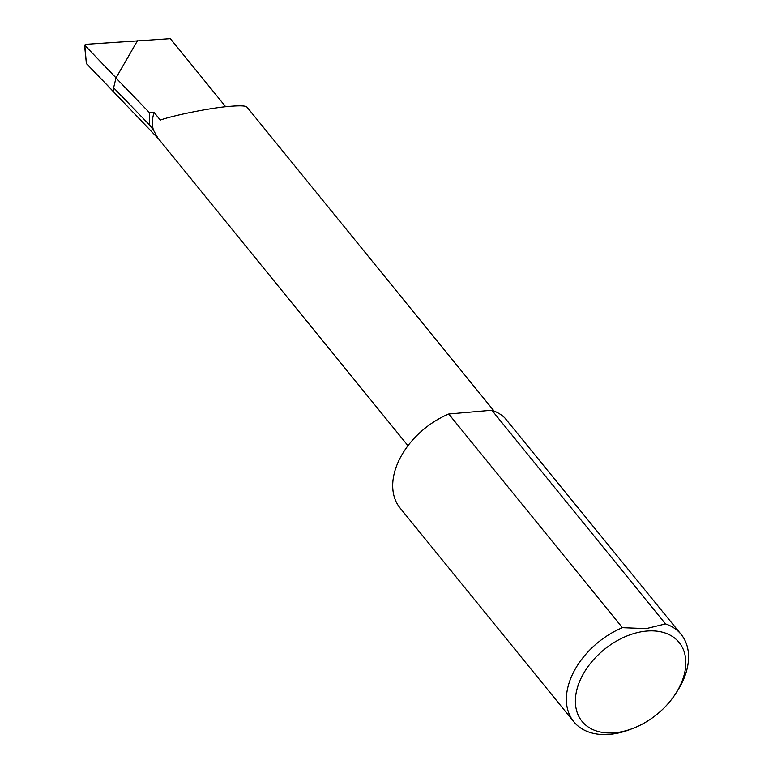 <?xml version="1.0" encoding="UTF-8"?>
<svg xmlns="http://www.w3.org/2000/svg" width="773" height="773" viewBox="0 0 773 773"><rect width="100%" height="100%" fill="white"/><g stroke="black" fill="none" stroke-linecap="round" stroke-linejoin="round"><path stroke-width="1.16" d="M681.168 634.449L504.653 417.729A69.183 46.235 -39.1 0 0 491.85 410.241L665.524 623.908A69.183 46.235 -39.1 0 1 681.168 634.449A69.183 46.235 -39.1 0 1 677.274 691.12L675.612 693.71A62.536 41.79 140.9 0 0 646.634 631.068A62.536 41.79 140.9 0 0 577.75 686.55A62.536 41.79 140.9 0 0 614.564 732.785A62.536 41.79 140.9 0 0 632.942 728.398A62.536 41.79 140.9 0 0 675.612 693.71M407.989 445.712L157.74 137.845L153.45 130.106A44.322 29.616 140.9 0 1 154.078 112.423L160.32 120.095A44.322 29.616 140.9 0 1 160.33 120.057C174.582 115.032 212.826 107.495 229.919 106.345C241.021 105.418 246.761 105.795 247.118 107.486M632.942 728.398L630.063 729.499A69.183 46.235 -39.1 0 1 609.742 734.35A69.183 46.235 -39.1 0 1 573.788 721.731A69.183 46.235 -39.1 0 1 622.41 627.676L646.257 628.604L665.524 623.908M154.078 112.423L149.585 112.81L115.969 78.005L137.372 40.901L170.331 38.65L225.697 106.761M622.41 627.676L448.736 414.009L491.85 410.241M573.788 721.731L400.114 508.064A69.183 46.235 -39.1 0 1 448.736 414.009M158.726 139.063L100.934 78.643M153.45 130.106L149.633 125.091L149.585 112.81M115.969 78.005L113.621 87.793L149.633 125.091M113.621 87.793L114.027 89.059L112.887 91.021L113.641 87.871M137.401 40.901L85.484 44.341L84.817 45.559L86.392 63.589L84.537 45.027L116.037 77.889L137.439 40.785M112.887 91.021L86.392 63.589M246.954 107.061L494.063 411.052"/></g></svg>
